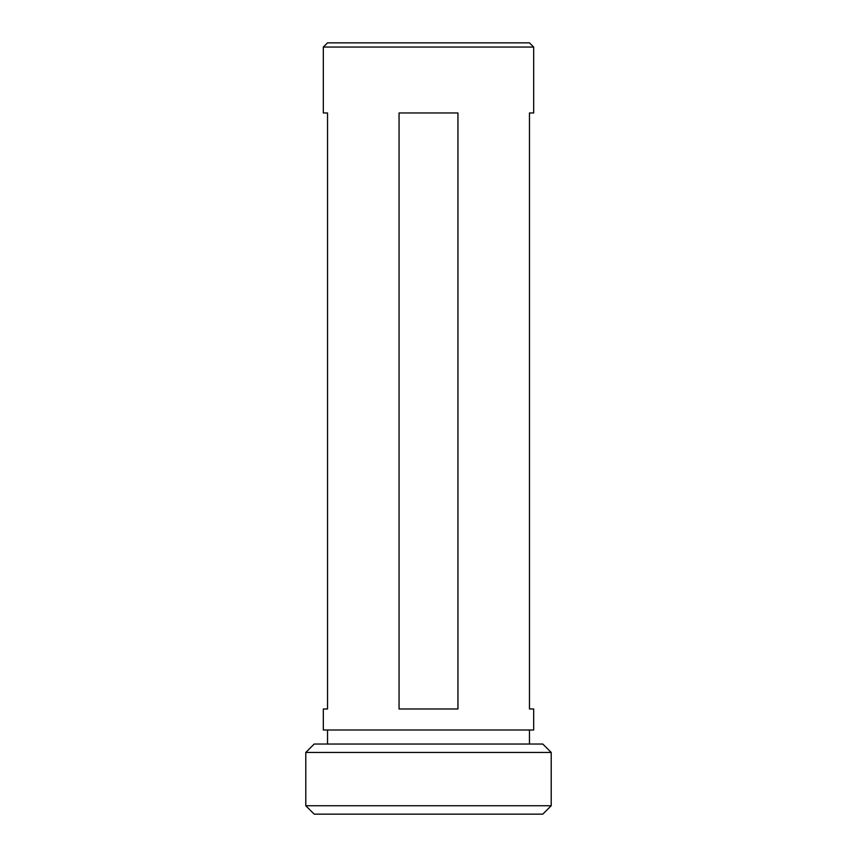 <?xml version="1.0" encoding="UTF-8"?>
<svg xmlns="http://www.w3.org/2000/svg" width="857" height="857" viewBox="0 0 857 857"><rect width="100%" height="100%" fill="white"/><g stroke="black" fill="none" stroke-linecap="round" stroke-linejoin="round"><path stroke-width="1.29" d="M305.788 752.446L314.208 744.037L542.792 744.037L551.212 752.446L305.788 752.446L305.788 805.741L551.212 805.741L542.792 814.15L314.208 814.15L305.788 805.741M551.212 752.446L551.212 805.741M327.535 730.003L327.535 744.037M529.465 730.003L529.465 744.037M399.051 708.975L399.051 112.963L457.949 112.963L457.949 708.975L399.051 708.975M533.675 47.06L323.325 47.06L323.325 112.963L327.535 112.963L327.535 708.975L323.325 708.975L323.325 730.003L533.675 730.003L533.675 708.975L529.465 708.975L529.465 112.963L533.675 112.963L533.675 47.06L529.465 42.85L327.535 42.85L323.325 47.06"/></g></svg>

